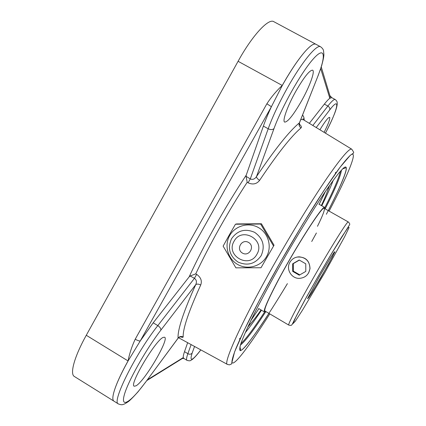 <?xml version="1.0" encoding="UTF-8"?>
<svg xmlns="http://www.w3.org/2000/svg" width="426" height="426" viewBox="0 0 426 426"><rect width="100%" height="100%" fill="white"/><g stroke="black" fill="none" stroke-linecap="round" stroke-linejoin="round"><path stroke-width="0.64" d="M315.847 44.235L315.826 44.224C313.903 43.25 310.389 45.603 305.282 51.29C298.36 59.193 290.692 70.588 282.278 85.477L271.394 106.708L266.873 103.779L135.223 339.192C137.582 340.544 139.265 341.125 140.266 340.922L271.394 106.708C268.076 113.849 265.409 120.308 263.385 126.091L246.228 175.155L246.084 176.343L247.197 182.264L248.081 182.807C252.826 184.927 256.67 184.107 259.61 180.342C277.56 153.541 291.363 136.07 301.017 127.928C301.858 127.129 301.278 125.851 299.281 124.099M180.406 336.79C182.243 337.498 183.164 337.536 183.175 336.891C182.839 328.702 188.691 311.401 200.721 284.989C202.222 280.904 200.87 277.358 196.652 274.355L195.752 273.865C209.054 245.568 228.597 210.726 247.197 182.264M180.853 359.081L182.807 358.207L183.286 357.574C183.105 356.503 183.515 354.538 184.511 351.668L187.648 342.69M191.12 344.591L187.866 353.702C186.487 357.611 186.194 359.821 186.987 360.332L183.712 358.346L183.286 357.574L147.316 379.848M135.223 339.192C131.953 346.109 129.563 353.356 128.04 360.923C120.244 375.029 115.393 385.961 113.476 393.715C112.507 397.857 112.65 400.328 113.902 401.127L113.928 401.148C112.666 400.349 112.512 397.873 113.476 393.715C115.409 385.956 120.281 375.034 128.082 360.95L140.266 340.922L153.19 322.812L189.149 276.868L190.156 275.995L195.752 273.865M309.319 123.332L324.351 104.125C326.63 101.223 328.451 99.274 329.82 98.284L330.241 96.803L329.655 94.865M320.703 68.634L329.82 98.284L331.785 97.666L335.214 99.535C334.133 99.013 331.684 101.186 327.876 106.053L312.833 125.478M330.246 96.201L329.958 95.877M282.278 85.477L282.236 85.45C290.67 70.562 298.354 59.171 305.282 51.29C310.405 45.609 313.93 43.255 315.863 44.24L273.796 21.673C268.524 18.014 252.208 35.56 238.086 61.296L282.236 85.45C276.33 90.999 271.213 97.112 266.873 103.779M238.086 61.296L86.276 335.273C74.337 356.668 69.619 374.049 74.369 376.488L113.907 401.132M178.063 337.946L178.073 338.18C179.447 336.444 181.146 336.018 183.175 336.891M200.721 284.989C198.548 283.913 196.876 283.817 195.71 284.701C196.95 281.985 196.53 279.861 194.448 278.316L196.652 274.355M301.017 127.928C299.196 126.591 298.658 124.903 299.409 122.858L299.569 124.956L299.057 124.259M318.419 74.838L299.489 122.8M248.081 182.807L250.286 178.915C252.677 179.942 254.748 179.165 256.495 176.582C256.511 177.764 257.549 179.016 259.61 180.342M301.288 101.351C293.285 115.18 287.742 122.092 284.669 122.102C282.071 121.261 287.481 106.005 295.942 91.068C304.143 76.968 309.702 70.008 312.625 70.184C315.288 71.28 309.414 87.053 301.288 101.351M163.291 337.365L164.617 337.243C169.537 338.856 144.744 381.078 136.07 385.807L134.195 386.222C128.822 385.035 155.943 339.565 163.291 337.365M319.915 129.792C325.017 121.421 328.244 117.278 329.591 117.363L329.767 117.592C330.012 119.472 328.121 124.392 324.101 132.342M273.439 245.855L260.632 224.049L235.45 224.23L229.129 235.248L223.128 246.121L235.882 267.832L261.005 267.746L274.035 245.216L261.005 267.746M235.45 224.23L236.638 223.932L261.431 223.756L274.035 245.216M261.431 223.756L260.632 224.049M229.673 235.583C235.141 225.679 248.672 221.925 258.523 227.617C268.455 233.171 272.214 246.782 266.538 256.601C261.01 266.5 247.485 270.169 237.687 264.477C227.809 258.923 224.049 245.403 229.673 235.583M242.458 253.103C235.647 249.29 241.739 238.485 248.502 242.405C255.328 246.228 249.21 257.032 242.458 253.103M261.149 255.68C255.137 264.061 247.405 266.175 237.953 262.017C229.566 255.983 227.42 248.236 231.504 238.773C237.479 230.37 245.211 228.24 254.7 232.378C263.124 238.432 265.27 246.196 261.149 255.68M256.905 254.269C249.146 269.227 225.263 255.579 234.071 241.249C241.776 226.254 265.771 239.907 256.905 254.269M296.917 257.075C305.192 256.495 309.564 260.334 310.027 268.598L308.642 272.965M247.66 327.322L251.777 322.258M327.376 191.338L329.697 185.241M317.471 226.312C322.828 215.386 325.081 209.4 324.229 208.351C322.951 204.645 294.648 248.795 276.964 282.768C267.826 300.362 263.822 309.787 264.945 311.033L288.727 325.059C287.38 325.219 298.743 303.349 314.319 276.245C331.476 246.271 347.813 220.322 348.271 221.935C349.56 223.203 350.012 224.119 349.618 224.688L329.942 256.26L317.386 277.752L330.794 254.855L341.897 236.712L348.33 227.159L349.091 227.548L344.517 236.978L324.676 272.821L302.545 310.053L295.33 321.167L292.886 323.712L296.155 316.39L304.888 299.979L317.402 277.747L306.656 296.762L294.707 319.212C291.954 325.059 292.135 324.553 291.703 324.916C291.49 325.475 290.5 325.523 288.727 325.059M324.921 208.74L324.74 207.451C323.446 203.66 294.632 248.608 276.628 283.194C267.342 301.086 263.268 310.666 264.413 311.928L265.622 311.433M248.31 325.927C251.191 323.302 255.44 317.977 261.063 309.947M321.348 205.534C325.496 196.652 327.983 190.31 328.813 186.503M299.27 278.375C291.698 278.625 286.07 269.733 289.51 263.002C291.544 259.083 294.765 257.027 299.174 256.835C306.177 257.634 309.761 261.569 309.936 268.636C308.871 274.632 305.314 277.874 299.27 278.375M305.799 271.405L299.254 275.191L292.694 271.389L292.662 263.811L299.19 260.014L305.767 263.811L305.799 271.405M299.35 260.105L293.312 263.619L293.344 271.133L299.797 274.877M292.662 263.811L293.312 263.619M292.694 271.389L293.344 271.133M335.629 172.296L335.331 173.76M333.207 180.352C330.714 186.934 326.907 195.412 321.784 205.779M261.489 310.197C255.073 319.82 249.636 327.354 245.179 332.807M240.536 337.935L239.412 338.931M324.878 207.6C333.755 189.953 338.952 177.802 340.47 171.14M240.834 343.702C245.839 339.059 253.768 328.478 264.615 311.97M265.867 311.576C253.592 330.347 245.094 341.53 240.381 345.119M341.471 170.043C340.72 175.917 335.283 188.862 325.166 208.884M326.369 214.267C342.557 183.105 351.269 161.353 343.239 168.291L338.792 173.116C334.895 178.004 330.102 184.602 324.41 192.919C312.402 210.838 296.874 236.137 282.001 262.155C270.063 283.242 259.477 303.072 251.633 318.983C246.942 328.781 243.47 336.647 241.222 342.584C239.694 347.318 239.359 350.007 240.216 350.651C244.593 350.539 265.499 320.102 287.406 283.631M311.725 241.505L316.406 232.99M269.77 313.882C249.306 346.146 232.511 368.463 231.904 361.866C232.106 359.352 233.416 354.975 235.834 348.729C238.911 341.418 243.076 332.408 248.337 321.699C257.134 304.228 267.73 284.531 280.127 262.613C293.493 239.305 306.299 218.032 318.552 198.798C326.188 187.035 332.892 177.152 338.665 169.143C343.793 162.349 347.749 157.684 350.529 155.149C358.894 148.759 347.845 175.326 329.112 211.11M227.436 364.427L229.465 364.858L231.504 363.99L234.614 351.817L244.082 330.384L259.839 299.425L280.127 262.613L302.753 224.135L323.717 190.832L340.113 167.189L350.209 155.389L353.298 153.195C354.112 153.099 353.591 151.762 351.722 149.18C349.421 148.008 341.194 157.625 327.04 178.041C313.025 198.521 293.919 229.46 276.139 260.701C242.847 319.069 222.553 364.001 227.436 364.427L178.531 337.712M300.82 119.429L303.498 119.786M86.276 335.273L128.082 360.95M304.244 120.244C304.164 117.762 303.589 116.048 302.529 115.1M246.228 175.155C225.503 206.296 203.335 245.866 189.149 276.868M178.308 337.951L178.643 337.775M315.863 44.24L320.576 46.769C322.461 48.175 323.456 49.592 323.568 51.013L323.898 54.56C323.92 56.338 323.158 60.103 321.614 65.854L318.233 75.317L299.409 122.858C289.398 131.054 275.095 148.962 256.495 176.582L274.003 128.567C272.587 129.855 270.654 129.925 268.194 128.769L250.286 178.915L246.084 176.343M190.156 275.995L194.448 278.316L157.817 325.608C160.022 327.109 161.028 328.632 160.836 330.171L195.71 284.701C183.404 311.976 177.525 329.804 178.073 338.18L145.234 382.665M320.576 46.769C316.811 43.905 301.64 62.297 287.236 88.187C278.897 103.204 272.555 116.729 268.194 128.769L263.385 126.091M274.003 128.567C281.575 107.453 300.751 73.24 312.737 59.56C324.83 45.566 326.407 54.693 318.094 75.508M153.19 322.812L157.817 325.608C135.505 353.777 111.266 402.501 118.364 403.912C120.638 404.817 122.257 404.977 123.221 404.396C123.774 404.439 125.436 403.544 128.205 401.713C129.797 400.605 133.061 397.32 138.008 391.84L145.442 382.383L178.127 338.175C179.016 337.227 179.99 336.774 181.039 336.822L180.182 336.599M145.495 382.239C131.4 401.409 120.622 409.125 124.115 395.594C127.379 382.367 145.506 350.023 160.836 330.171M316.22 127.539L329.681 109.983C330.129 108.444 329.527 107.134 327.876 106.053L324.351 104.125M329.681 109.983C341.258 94.694 337.733 109.951 325.448 133.168M184.511 351.668L187.866 353.702C189.591 354.554 191.018 354.352 192.142 353.095L194.56 346.466M200.806 349.879C192.147 361.147 189.256 362.217 192.142 353.095M319.468 276.346L307.529 298.658C307.726 298.887 309.201 296.847 311.944 292.54L328.584 264.056L334.911 251.814L334.325 251.995L331.082 256.867L319.468 276.346M342.642 168.85C344.964 168.19 346.125 167.7 346.12 167.381C346.78 168.531 345.869 172.221 343.388 178.457C341.455 183.425 336.993 193.5 328.249 210.625M268.923 313.376C259.253 328.606 248.379 343.292 245.999 345.763C243.246 348.969 241.382 350.539 240.402 350.476C240.679 350.31 240.525 349.064 239.934 346.727M351.722 149.18L303.392 119.722L303.03 118.572L303.674 119.892M183.878 358.447L182.669 358.5L182.807 358.207L146.768 380.588M321.257 66.983L330.241 96.803L330.267 95.972L331.87 97.714M325.464 133.173C329.916 124.504 333.201 117.32 335.321 111.628C337.717 104.674 337.126 103.449 337.184 102.826C337.264 101.755 336.609 100.658 335.214 99.535M186.987 360.332C189.022 360.939 190.241 360.966 190.635 360.423C191.104 360.108 193.276 359.938 200.832 349.89M113.928 401.148L118.364 403.912M324.229 208.351L348.271 221.935M334.49 252.293L332.514 256.734L320.65 278.008L309.755 295.91L308.131 297.95M319.149 204.294L325.496 191.322M258.886 308.664L250.823 320.64M258.625 308.509L264.413 311.928M318.888 204.145L324.74 207.451"/></g></svg>
